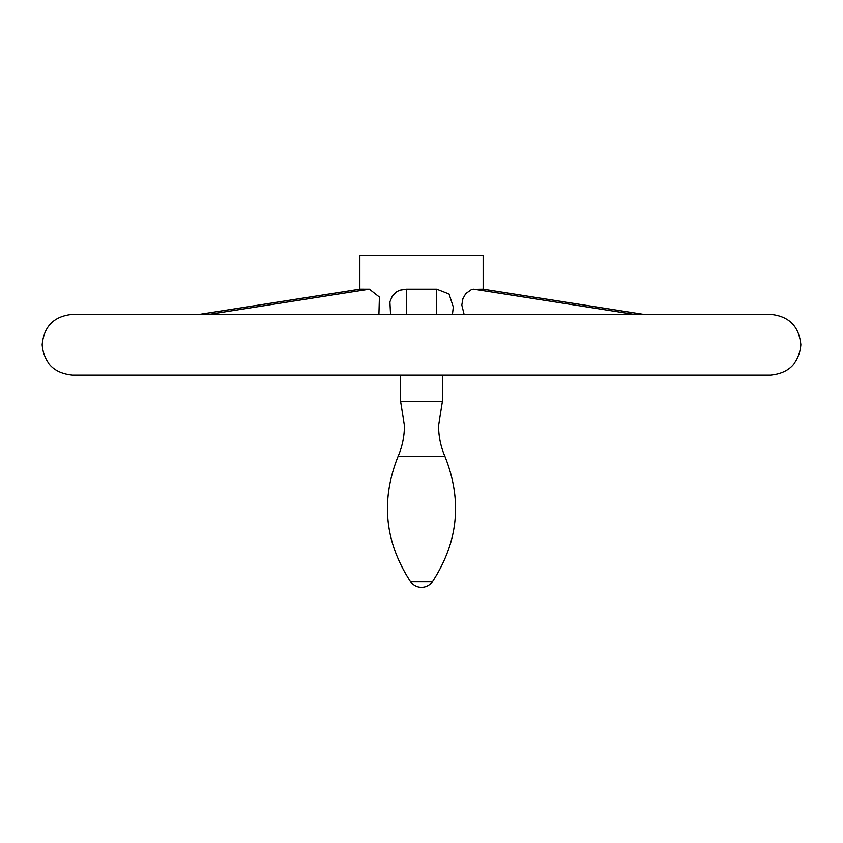 <?xml version="1.0" encoding="UTF-8"?>
<svg xmlns="http://www.w3.org/2000/svg" width="843" height="843" viewBox="0 0 843 843"><rect width="100%" height="100%" fill="white"/><g stroke="black" fill="none" stroke-linecap="round" stroke-linejoin="round"><path stroke-width="1.26" d="M444.988 456.537C462.459 500.468 458.255 542.207 432.385 581.765L410.615 581.765C384.745 542.207 380.541 500.468 398.012 456.537L444.988 456.537C440.731 446.664 438.592 436.358 438.571 425.599L442.364 401.605L400.636 401.605L400.636 375.051L397.021 375.051L770.502 375.051C788.932 373.259 799.048 363.143 800.85 344.703C799.048 326.273 788.932 316.157 770.502 314.355L72.498 314.355C54.068 316.157 43.952 326.273 42.15 344.703C43.952 363.143 54.068 373.259 72.498 375.051L397.021 375.051M442.364 401.605L442.364 375.051L445.979 375.051M464.093 314.355L461.806 305.029L462.881 298.77L465.726 293.659L471.732 289.37L483.06 289.17L643.462 314.355M199.538 314.355L359.94 289.17L369.36 289.181L379.403 297.052L378.907 314.355M483.144 289.181L483.144 255.555L359.856 255.555L359.856 289.181M390.551 314.355L389.898 301.857L392.353 295.988L396.853 291.678L399.814 290.213L406.326 289.181L436.674 289.181L449.056 294.038L453.292 306.989L452.449 314.355M473.64 289.181L633.989 314.355M359.993 289.181L199.643 314.355M406.326 289.181L406.326 314.355M436.674 289.181L436.674 314.355M369.36 289.181L209.011 314.355M483.007 289.181L643.357 314.355M398.012 456.537C402.269 446.664 404.408 436.358 404.429 425.599L400.636 401.605M410.615 581.765A13.277 13.277 0 0 0 432.385 581.765"/></g></svg>
